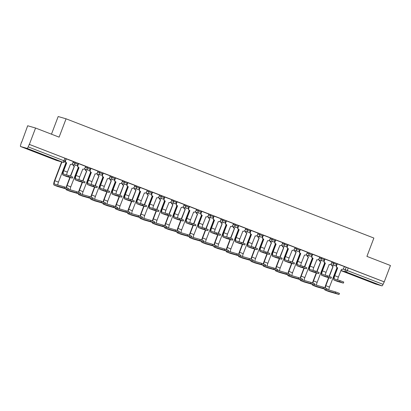 <?xml version="1.0" encoding="UTF-8"?>
<svg xmlns="http://www.w3.org/2000/svg" width="411" height="411" viewBox="0 0 411 411"><rect width="100%" height="100%" fill="white"/><g stroke="black" fill="none" stroke-linecap="round" stroke-linejoin="round"><path stroke-width="0.62" d="M78.337 163.434L75.177 162.211L74.838 163.116L78.059 164.354L78.403 163.45M90.656 168.207L87.497 166.984L87.153 167.888L90.379 169.127L90.723 168.222M102.976 172.98L99.816 171.757L99.472 172.661L102.699 173.899L103.043 172.995M115.296 177.752L112.136 176.53L111.792 177.434L115.018 178.672L115.363 177.768M127.616 182.525L124.456 181.302L124.112 182.207L127.333 183.445L127.677 182.541M139.93 187.298L136.776 186.075L136.431 186.979L139.653 188.212L139.997 187.308M152.25 192.071L149.09 190.848L148.746 191.752L151.972 192.985L152.317 192.081M164.57 196.843L161.41 195.615L161.066 196.525L164.292 197.758L164.636 196.854M176.889 201.616L173.73 200.388L173.385 201.292L176.612 202.531L176.956 201.626M189.209 206.384L186.049 205.161L185.705 206.065L188.932 207.303L189.271 206.399M201.524 211.156L198.369 209.934L198.025 210.838L201.246 212.076L201.59 211.172M213.843 215.929L210.684 214.706L210.345 215.611L213.566 216.849L213.91 215.945M226.163 220.702L223.003 219.479L222.659 220.383L225.886 221.621L226.23 220.717M238.483 225.475L235.323 224.252L234.979 225.156L238.205 226.394L238.55 225.485M250.802 230.247L247.643 229.025L247.299 229.929L250.525 231.162L250.864 230.258M263.122 235.02L259.963 233.797L259.618 234.702L262.84 235.935L263.184 235.03M275.437 239.793L272.282 238.565L271.938 239.469L275.159 240.707L275.504 239.803M287.757 244.56L284.597 243.338L284.253 244.242L287.479 245.48L287.823 244.576M300.076 249.333L296.917 248.11L296.572 249.015L299.799 250.253L300.143 249.349M312.396 254.106L309.236 252.883L308.892 253.787L312.119 255.026L312.463 254.121M324.716 258.879L321.556 257.656L321.212 258.56L324.433 259.798L324.777 258.894M337.03 263.651L333.876 262.429L333.532 263.333L336.753 264.571L337.097 263.667M364.66 279.665L372.869 282.619L362.625 278.591L360.036 277.744L364.66 279.665M34.262 151.674L42.472 154.628L32.233 150.601L29.643 149.753L34.262 151.674M35.572 128.032L59.107 137.146L66.073 118.81L373.882 238.051L366.92 256.387L390.45 265.506L384.234 281.869L29.361 144.395L35.572 128.032L27.681 125.756L21.685 142.206M51.473 134.186L58.177 116.534L66.073 118.81M21.464 142.119L20.725 144.734A1.762 0.478 -68.8 0 0 20.55 146.506A1.762 0.478 -68.8 0 0 20.56 146.511L27.075 148.386A1.762 0.478 -68.8 0 0 28.159 146.876L65.118 161.225L66.084 158.677L64.902 158.184L63.931 160.737A1.762 0.478 -68.8 0 1 62.847 162.247L27.075 148.386M29.361 144.395L28.159 146.876M344.284 266.652L346.19 267.201L345.225 269.75L383.037 284.35A1.762 0.478 111.2 0 1 381.953 285.861L375.438 283.986A1.762 0.478 111.2 0 1 375.428 283.98A1.762 0.478 111.2 0 1 375.413 283.975L340.842 270.582L375.438 283.986M383.037 284.35L384.234 281.869M337.806 279.978A3.298 0.894 111.2 0 1 338.376 277.081L341.459 269.313A1.762 1.695 106.1 0 0 343.663 268.28L344.382 266.575L337.061 263.759M325.486 275.206A3.298 0.894 111.2 0 1 326.057 272.308L329.144 264.54A1.762 1.695 106.1 0 0 331.348 263.508L332.062 261.802L324.741 258.992M313.167 270.433A3.298 0.894 111.2 0 1 313.737 267.535L316.824 259.767A1.762 1.695 106.1 0 0 319.028 258.735L319.748 257.034L312.422 254.219M307.361 252.241L300.107 249.446M288.527 260.887A3.298 0.894 111.2 0 1 289.097 257.99L292.185 250.227A1.762 1.695 106.1 0 0 294.389 249.194L295.108 247.489L287.787 244.673M276.213 256.115A3.298 0.894 111.2 0 1 276.783 253.217L279.865 245.454A1.762 1.695 106.1 0 0 282.069 244.422L282.789 242.716L275.468 239.901M263.893 251.342A3.298 0.894 111.2 0 1 264.463 248.45L267.546 240.682A1.762 1.695 106.1 0 0 269.755 239.649L270.469 237.943L263.148 235.128M258.087 233.155L250.828 230.355M239.253 241.802A3.298 0.894 111.2 0 1 239.824 238.904L242.911 231.136A1.762 1.695 106.1 0 0 245.115 230.103L245.835 228.398L238.514 225.582M226.934 237.029A3.298 0.894 111.2 0 1 227.504 234.131L230.592 226.363A1.762 1.695 106.1 0 0 232.796 225.331L233.515 223.625L226.194 220.81M214.619 232.256A3.298 0.894 111.2 0 1 215.189 229.359L218.272 221.591A1.762 1.695 106.1 0 0 220.476 220.558L221.195 218.858L213.874 216.042M202.299 227.483A3.298 0.894 111.2 0 1 202.87 224.586L205.952 216.823A1.762 1.695 106.1 0 0 208.156 215.79L208.875 214.085L201.554 211.269M196.494 209.291L189.235 206.497M177.66 217.938A3.298 0.894 111.2 0 1 178.23 215.04L181.318 207.278A1.762 1.695 106.1 0 0 183.522 206.245L184.241 204.539L176.915 201.724M165.34 213.165A3.298 0.894 111.2 0 1 165.91 210.268L168.998 202.505A1.762 1.695 106.1 0 0 171.202 201.472L171.921 199.767L164.6 196.951M153.026 208.392A3.298 0.894 111.2 0 1 153.596 205.5L156.678 197.732A1.762 1.695 106.1 0 0 158.882 196.699L159.602 194.994L152.281 192.178M147.22 190.206L139.961 187.406M128.386 198.852A3.298 0.894 111.2 0 1 128.956 195.955L132.044 188.187A1.762 1.695 106.1 0 0 134.248 187.154L134.962 185.448L127.641 182.633M116.066 194.079A3.298 0.894 111.2 0 1 116.637 191.182L119.724 183.414A1.762 1.695 106.1 0 0 121.928 182.381L122.648 180.676L115.321 177.865M110.261 175.887L103.007 173.093M91.427 184.534A3.298 0.894 111.2 0 1 91.997 181.636L95.085 173.874A1.762 1.695 106.1 0 0 97.289 172.841L98.008 171.135L90.687 168.32M85.627 166.342L78.367 163.547M66.793 174.988A3.298 0.894 111.2 0 1 67.363 172.091L70.445 164.328A1.762 1.695 106.1 0 0 72.649 163.295L73.369 161.59L66.048 158.774M73.271 161.662L75.177 162.211M85.591 166.434L87.497 166.984M97.91 171.207L99.816 171.757M110.23 175.98L112.136 176.53M122.545 180.753L124.456 181.302M134.865 185.525L136.776 186.075M147.184 190.298L149.09 190.848M159.504 195.066L161.41 195.615M171.824 199.838L173.73 200.388M184.138 204.611L186.049 205.161M196.458 209.384L198.369 209.934M208.778 214.157L210.684 214.706M221.097 218.929L223.003 219.479M233.417 223.702L235.323 224.252M245.737 228.475L247.643 229.025M258.051 233.243L259.963 233.797M270.371 238.015L272.282 238.565M282.691 242.788L284.597 243.338M295.011 247.561L296.917 248.11M307.33 252.333L309.236 252.883M319.645 257.106L321.556 257.656M331.965 261.879L333.876 262.429M29.13 144.328L64.902 158.184M384.002 281.802L346.19 267.201M337.606 281.458A4.444 1.207 -68.8 0 0 337.631 281.473A4.444 1.207 -68.8 0 0 337.662 281.484L343.365 283.117L339.656 281.694L340.061 280.626L343.771 282.049L343.365 283.117M337.292 263.831L336.635 265.557A1.762 1.695 106.1 0 0 337.59 267.813L334.441 275.586A4.444 1.207 -68.8 0 0 333.999 280.066A4.444 1.207 -68.8 0 0 334.03 280.076L339.656 281.694M337.41 267.777L337.292 267.731A1.762 1.695 -73.9 0 1 336.337 265.47L336.517 264.997M340.061 280.626L334.436 279.007A3.298 0.894 111.2 0 1 334.415 278.997A3.298 0.894 111.2 0 1 334.744 275.673L337.708 267.859M328.692 291.481A4.444 1.207 -68.8 0 0 328.718 291.491A4.444 1.207 -68.8 0 0 328.749 291.502L339.054 294.466L335.345 293.043L335.751 291.974L339.46 293.397L339.054 294.466M328.892 289.996A3.298 0.894 111.2 0 1 329.463 287.099L336.856 267.987A1.762 1.695 106.1 0 0 337.292 268.09M331.913 264.854A1.762 1.695 106.1 0 0 332.987 266.487L329.057 276.32M325.26 287.859A3.298 0.894 111.2 0 1 325.831 285.691L328.857 277.723M329.35 276.428L333.105 266.534M328.559 277.636L325.527 285.604A4.444 1.207 -68.8 0 0 324.896 287.726M332.807 266.446L332.689 266.4A1.762 1.695 -73.9 0 1 331.615 264.766M324.731 289.123A4.444 1.207 -68.8 0 0 325.086 290.084A4.444 1.207 -68.8 0 0 325.116 290.094L335.345 293.043M335.751 291.974L326.843 289.406M325.286 276.69A4.444 1.207 -68.8 0 0 325.317 276.701A4.444 1.207 -68.8 0 0 325.342 276.711L331.045 278.345L327.336 276.927L327.742 275.858L331.451 277.276L331.045 278.345M324.973 259.058L324.32 260.785A1.762 1.695 106.1 0 0 325.271 263.045L322.126 270.813A4.444 1.207 -68.8 0 0 321.679 275.293A4.444 1.207 -68.8 0 0 321.71 275.303L327.336 276.927M325.091 263.004L324.973 262.958A1.762 1.695 -73.9 0 1 324.017 260.702L324.197 260.23M327.742 275.858L322.116 274.235A3.298 0.894 111.2 0 1 322.096 274.224A3.298 0.894 111.2 0 1 322.424 270.9L325.389 263.091M312.971 271.918A4.444 1.207 -68.8 0 0 312.997 271.928A4.444 1.207 -68.8 0 0 313.023 271.938L318.725 273.577L315.021 272.154L315.427 271.085L319.131 272.503L318.725 273.577M312.658 254.286L312 256.012A1.762 1.695 106.1 0 0 312.956 258.272L309.807 266.04A4.444 1.207 -68.8 0 0 309.365 270.52A4.444 1.207 -68.8 0 0 309.391 270.53L315.021 272.154M312.771 258.231L312.653 258.185A1.762 1.695 -73.9 0 1 311.702 255.93L311.877 255.457M315.427 271.085L309.796 269.462A3.298 0.894 111.2 0 1 309.776 269.452A3.298 0.894 111.2 0 1 310.105 266.128L313.074 258.319M300.652 267.145A4.444 1.207 -68.8 0 0 300.677 267.155A4.444 1.207 -68.8 0 0 300.703 267.165L306.406 268.804L302.702 267.381L303.107 266.313L306.817 267.736L306.406 268.804M300.847 265.66A3.298 0.894 111.2 0 1 301.417 262.763L304.505 255A1.762 1.695 106.1 0 0 306.709 253.967L307.366 252.236M300.338 249.513L299.681 251.244A1.762 1.695 106.1 0 0 300.636 253.5L297.487 261.268A4.444 1.207 -68.8 0 0 297.045 265.747A4.444 1.207 -68.8 0 0 297.071 265.758L302.702 267.381M300.456 253.459L300.338 253.412A1.762 1.695 -73.9 0 1 299.383 251.157L299.562 250.684M303.107 266.313L297.477 264.689A3.298 0.894 111.2 0 1 297.456 264.684A3.298 0.894 111.2 0 1 297.785 261.355L300.754 253.546M316.372 286.708A4.444 1.207 -68.8 0 0 316.398 286.719A4.444 1.207 -68.8 0 0 316.429 286.729L326.735 289.693L323.025 288.27L323.431 287.202L327.141 288.625L326.735 289.693M316.573 285.224A3.298 0.894 111.2 0 1 317.143 282.326L324.536 263.215A1.762 1.695 106.1 0 0 324.973 263.317M319.594 260.081A1.762 1.695 106.1 0 0 320.667 261.715L316.737 271.548M312.941 283.087A3.298 0.894 111.2 0 1 313.511 280.918L316.537 272.95M317.03 271.656L320.786 261.761M316.239 272.863L313.213 280.836A4.444 1.207 -68.8 0 0 312.576 282.953M320.488 261.673L320.369 261.627A1.762 1.695 -73.9 0 1 319.296 259.993M312.411 284.35A4.444 1.207 -68.8 0 0 312.766 285.311A4.444 1.207 -68.8 0 0 312.797 285.321L323.025 288.27M323.431 287.202L314.528 284.633M304.053 281.936A4.444 1.207 -68.8 0 0 304.083 281.946A4.444 1.207 -68.8 0 0 304.109 281.956L314.415 284.921L310.711 283.498L311.117 282.429L314.821 283.852L314.415 284.921M304.253 280.451A3.298 0.894 111.2 0 1 304.823 277.553L312.221 258.442A1.762 1.695 106.1 0 0 312.653 258.545M307.279 255.308A1.762 1.695 106.1 0 0 308.348 256.942L304.417 266.775M300.626 278.319A3.298 0.894 111.2 0 1 301.191 276.146L304.217 268.178M304.71 266.883L308.471 256.988M303.919 268.09L300.893 276.064A4.444 1.207 -68.8 0 0 300.261 278.18M308.168 256.901L308.05 256.86A1.762 1.695 -73.9 0 1 306.976 255.226M300.097 279.578A4.444 1.207 -68.8 0 0 300.451 280.538A4.444 1.207 -68.8 0 0 300.477 280.549L310.711 283.498M311.117 282.429L302.208 279.86M291.738 277.163A4.444 1.207 -68.8 0 0 291.764 277.173A4.444 1.207 -68.8 0 0 291.789 277.184L302.095 280.148L298.391 278.73L298.797 277.661L302.501 279.079L302.095 280.148M291.933 275.678A3.298 0.894 111.2 0 1 292.504 272.786L299.902 253.669A1.762 1.695 106.1 0 0 300.333 253.772M294.959 250.535A1.762 1.695 106.1 0 0 296.033 252.169L292.103 262.002M288.306 273.546A3.298 0.894 111.2 0 1 288.871 271.378L291.897 263.405M292.391 262.11L296.151 252.215M291.599 263.317L288.573 271.291A4.444 1.207 -68.8 0 0 287.941 273.407M295.848 252.133L295.73 252.087A1.762 1.695 -73.9 0 1 294.656 250.453M287.777 274.805A4.444 1.207 -68.8 0 0 288.132 275.771A4.444 1.207 -68.8 0 0 288.157 275.776L298.391 278.73M298.797 277.661L289.889 275.093M288.332 262.372A4.444 1.207 -68.8 0 0 288.358 262.382A4.444 1.207 -68.8 0 0 288.383 262.393L294.091 264.032L290.382 262.608L290.788 261.54L294.497 262.963L294.091 264.032M288.019 244.74L287.361 246.472A1.762 1.695 106.1 0 0 288.317 248.727L285.167 256.5A4.444 1.207 -68.8 0 0 284.725 260.975A4.444 1.207 -68.8 0 0 284.751 260.985L290.382 262.608M288.137 248.686L288.019 248.64A1.762 1.695 -73.9 0 1 287.063 246.384L287.243 245.912M290.788 261.54L285.157 259.916A3.298 0.894 111.2 0 1 285.136 259.911A3.298 0.894 111.2 0 1 285.465 256.582L288.435 248.773M276.012 257.599A4.444 1.207 -68.8 0 0 276.038 257.61A4.444 1.207 -68.8 0 0 276.069 257.62L281.771 259.259L278.062 257.836L278.468 256.767L282.177 258.19L281.771 259.259M275.699 239.967L275.041 241.699A1.762 1.695 106.1 0 0 275.997 243.954L272.847 251.727A4.444 1.207 -68.8 0 0 272.406 256.202A4.444 1.207 -68.8 0 0 272.436 256.212L278.062 257.836M275.817 243.913L275.699 243.867A1.762 1.695 -73.9 0 1 274.743 241.611L274.923 241.139M278.468 256.767L272.842 255.144A3.298 0.894 111.2 0 1 272.822 255.139A3.298 0.894 111.2 0 1 273.151 251.809L276.115 244M279.418 272.39A4.444 1.207 -68.8 0 0 279.444 272.406A4.444 1.207 -68.8 0 0 279.47 272.411L289.781 275.38L286.071 273.957L286.477 272.889L290.187 274.307L289.781 275.38M279.614 270.911A3.298 0.894 111.2 0 1 280.184 268.013L287.582 248.896A1.762 1.695 106.1 0 0 288.019 248.999M282.64 245.768A1.762 1.695 106.1 0 0 283.713 247.401L279.783 257.229M275.987 268.773A3.298 0.894 111.2 0 1 276.552 266.605L279.583 258.632M280.071 257.343L283.831 247.443M279.28 258.55L276.254 266.518A4.444 1.207 -68.8 0 0 275.622 268.635M283.533 247.36L283.415 247.314A1.762 1.695 -73.9 0 1 282.342 245.68M275.457 270.037A4.444 1.207 -68.8 0 0 275.812 270.998A4.444 1.207 -68.8 0 0 275.838 271.003L286.071 273.957M286.477 272.889L277.569 270.32M267.099 267.618A4.444 1.207 -68.8 0 0 267.124 267.633A4.444 1.207 -68.8 0 0 267.155 267.638L277.461 270.608L273.752 269.184L274.158 268.116L277.867 269.539L277.461 270.608M267.299 266.138A3.298 0.894 111.2 0 1 267.869 263.24L275.262 244.124A1.762 1.695 106.1 0 0 275.699 244.226M270.32 240.995A1.762 1.695 106.1 0 0 271.394 242.629L267.463 252.457M263.667 264.001A3.298 0.894 111.2 0 1 264.237 261.833L267.263 253.859M267.751 252.57L271.512 242.675M266.965 253.777L263.934 261.745A4.444 1.207 -68.8 0 0 263.302 263.862M271.214 242.588L271.096 242.541A1.762 1.695 -73.9 0 1 270.022 240.908M263.138 265.265A4.444 1.207 -68.8 0 0 263.492 266.225A4.444 1.207 -68.8 0 0 263.518 266.236L273.752 269.184M274.158 268.116L265.249 265.547M263.692 252.827A4.444 1.207 -68.8 0 0 263.718 252.837A4.444 1.207 -68.8 0 0 263.749 252.847L269.452 254.486L265.742 253.063L266.148 251.994L269.857 253.417L269.452 254.486M263.379 235.195L262.727 236.926A1.762 1.695 106.1 0 0 263.677 239.181L260.533 246.954A4.444 1.207 -68.8 0 0 260.086 251.434A4.444 1.207 -68.8 0 0 260.117 251.44L265.742 253.063M263.497 239.14L263.379 239.094A1.762 1.695 -73.9 0 1 262.424 236.839L262.603 236.366M266.148 251.994L260.523 250.371A3.298 0.894 111.2 0 1 260.502 250.366A3.298 0.894 111.2 0 1 260.831 247.042L263.795 239.228M251.373 248.054A4.444 1.207 -68.8 0 0 251.404 248.069A4.444 1.207 -68.8 0 0 251.429 248.074L257.132 249.713L253.423 248.29L253.828 247.222L257.538 248.645L257.132 249.713M251.573 246.574A3.298 0.894 111.2 0 1 252.143 243.677L255.231 235.909A1.762 1.695 106.1 0 0 257.435 234.876L258.093 233.15M251.064 230.427L250.407 232.153A1.762 1.695 106.1 0 0 251.362 234.409L248.213 242.182A4.444 1.207 -68.8 0 0 247.771 246.662A4.444 1.207 -68.8 0 0 247.797 246.667L253.423 248.29M251.178 234.368L251.059 234.321A1.762 1.695 -73.9 0 1 250.104 232.066L250.284 231.593M253.828 247.222L248.203 245.598A3.298 0.894 111.2 0 1 248.182 245.593A3.298 0.894 111.2 0 1 248.511 242.269L251.481 234.455M239.058 243.281A4.444 1.207 -68.8 0 0 239.084 243.297A4.444 1.207 -68.8 0 0 239.11 243.302L244.812 244.941L241.108 243.518L241.514 242.449L245.218 243.872L244.812 244.941M238.745 225.654L238.087 227.381A1.762 1.695 106.1 0 0 239.043 229.636L235.893 237.409A4.444 1.207 -68.8 0 0 235.452 241.889A4.444 1.207 -68.8 0 0 235.477 241.899L241.108 243.518M238.863 229.6L238.74 229.554A1.762 1.695 -73.9 0 1 237.789 227.293L237.969 226.821M241.514 242.449L235.883 240.825A3.298 0.894 111.2 0 1 235.863 240.82A3.298 0.894 111.2 0 1 236.191 237.496L239.161 229.682M226.738 238.508A4.444 1.207 -68.8 0 0 226.764 238.524A4.444 1.207 -68.8 0 0 226.79 238.534L232.498 240.168L228.788 238.75L229.194 237.676L232.903 239.099L232.498 240.168M226.425 220.882L225.767 222.608A1.762 1.695 106.1 0 0 226.723 224.868L223.574 232.636A4.444 1.207 -68.8 0 0 223.132 237.116A4.444 1.207 -68.8 0 0 223.158 237.126L228.788 238.75M226.543 224.827L226.425 224.781A1.762 1.695 -73.9 0 1 225.469 222.526L225.649 222.053M229.194 237.676L223.563 236.058A3.298 0.894 111.2 0 1 223.543 236.048A3.298 0.894 111.2 0 1 223.872 232.724L226.841 224.909M214.419 233.741A4.444 1.207 -68.8 0 0 214.444 233.751A4.444 1.207 -68.8 0 0 214.475 233.761L220.178 235.395L216.469 233.977L216.874 232.909L220.584 234.327L220.178 235.395M214.105 216.109L213.448 217.835A1.762 1.695 106.1 0 0 214.403 220.096L211.254 227.864A4.444 1.207 -68.8 0 0 210.812 232.343A4.444 1.207 -68.8 0 0 210.843 232.354L216.469 233.977M214.223 220.055L214.105 220.008A1.762 1.695 -73.9 0 1 213.15 217.753L213.33 217.28M216.874 232.909L211.249 231.285A3.298 0.894 111.2 0 1 211.228 231.275A3.298 0.894 111.2 0 1 211.557 227.951L214.521 220.142M202.099 228.968A4.444 1.207 -68.8 0 0 202.125 228.978A4.444 1.207 -68.8 0 0 202.155 228.989L207.858 230.628L204.149 229.204L204.555 228.136L208.264 229.559L207.858 230.628M201.786 211.336L201.128 213.068A1.762 1.695 106.1 0 0 202.084 215.323L198.934 223.091A4.444 1.207 -68.8 0 0 198.492 227.571A4.444 1.207 -68.8 0 0 198.523 227.581L204.149 229.204M201.904 215.282L201.786 215.236A1.762 1.695 -73.9 0 1 200.83 212.98L201.01 212.508M204.555 228.136L198.929 226.512A3.298 0.894 111.2 0 1 198.909 226.507A3.298 0.894 111.2 0 1 199.237 223.178L202.202 215.369M189.779 224.195A4.444 1.207 -68.8 0 0 189.81 224.206A4.444 1.207 -68.8 0 0 189.836 224.216L195.538 225.855L191.829 224.432L192.235 223.363L195.944 224.786L195.538 225.855M189.98 222.711A3.298 0.894 111.2 0 1 190.55 219.813L193.638 212.05A1.762 1.695 106.1 0 0 195.841 211.018L196.494 209.286M189.466 206.563L188.813 208.295A1.762 1.695 106.1 0 0 189.764 210.55L186.62 218.323A4.444 1.207 -68.8 0 0 186.178 222.798A4.444 1.207 -68.8 0 0 186.204 222.808L191.829 224.432M189.584 210.509L189.466 210.463A1.762 1.695 -73.9 0 1 188.51 208.207L188.69 207.735M192.235 223.363L186.609 221.74A3.298 0.894 111.2 0 1 186.589 221.735A3.298 0.894 111.2 0 1 186.918 218.405L189.887 210.596M177.465 219.423A4.444 1.207 -68.8 0 0 177.49 219.433A4.444 1.207 -68.8 0 0 177.516 219.443L183.219 221.082L179.515 219.659L179.92 218.59L183.625 220.013L183.219 221.082M177.151 201.791L176.494 203.522A1.762 1.695 106.1 0 0 177.449 205.777L174.3 213.55A4.444 1.207 -68.8 0 0 173.858 218.025A4.444 1.207 -68.8 0 0 173.884 218.036L179.515 219.659M177.264 205.736L177.146 205.69A1.762 1.695 -73.9 0 1 176.196 203.435L176.376 202.962M179.92 218.59L174.29 216.967A3.298 0.894 111.2 0 1 174.269 216.962A3.298 0.894 111.2 0 1 174.598 213.633L177.567 205.824M254.779 262.845A4.444 1.207 -68.8 0 0 254.805 262.86A4.444 1.207 -68.8 0 0 254.835 262.87L265.141 265.835L261.432 264.412L261.838 263.343L265.547 264.766L265.141 265.835M254.979 261.365A3.298 0.894 111.2 0 1 255.55 258.468L262.942 239.356A1.762 1.695 106.1 0 0 263.379 239.459M258 236.222A1.762 1.695 106.1 0 0 259.074 237.856L255.144 247.689M251.347 259.228A3.298 0.894 111.2 0 1 251.917 257.06L254.943 249.092M255.437 247.797L259.192 237.902M254.645 249.004L251.614 256.973A4.444 1.207 -68.8 0 0 250.982 259.089M258.894 237.815L258.776 237.769A1.762 1.695 -73.9 0 1 257.702 236.135M250.818 260.492A4.444 1.207 -68.8 0 0 251.172 261.453A4.444 1.207 -68.8 0 0 251.203 261.463L261.432 264.412M261.838 263.343L252.929 260.774M242.459 258.077A4.444 1.207 -68.8 0 0 242.49 258.087A4.444 1.207 -68.8 0 0 242.516 258.098L252.822 261.062L249.112 259.639L249.518 258.57L253.227 259.993L252.822 261.062M242.66 256.592A3.298 0.894 111.2 0 1 243.23 253.695L250.628 234.583A1.762 1.695 106.1 0 0 251.059 234.686M245.68 231.45A1.762 1.695 106.1 0 0 246.754 233.083L242.824 242.916M239.032 254.455A3.298 0.894 111.2 0 1 239.598 252.287L242.624 244.319M243.117 243.024L246.872 233.129M242.326 244.232L239.3 252.2A4.444 1.207 -68.8 0 0 238.668 254.317M246.574 233.042L246.456 232.996A1.762 1.695 -73.9 0 1 245.382 231.362M238.503 255.719A4.444 1.207 -68.8 0 0 238.853 256.68A4.444 1.207 -68.8 0 0 238.883 256.69L249.112 259.639M249.518 258.57L240.615 256.002M230.145 253.304A4.444 1.207 -68.8 0 0 230.17 253.315A4.444 1.207 -68.8 0 0 230.196 253.325L240.502 256.289L236.798 254.866L237.204 253.798L240.908 255.221L240.502 256.289M230.34 251.82A3.298 0.894 111.2 0 1 230.91 248.922L238.308 229.811A1.762 1.695 106.1 0 0 238.74 229.913M233.366 226.677A1.762 1.695 106.1 0 0 234.44 228.311L230.504 238.144M226.713 249.683A3.298 0.894 111.2 0 1 227.278 247.514L230.304 239.546M230.797 238.252L234.558 228.357M230.006 239.459L226.98 247.427A4.444 1.207 -68.8 0 0 226.348 249.549M234.255 228.269L234.136 228.223A1.762 1.695 -73.9 0 1 233.063 226.589M226.184 250.946A4.444 1.207 -68.8 0 0 226.538 251.907A4.444 1.207 -68.8 0 0 226.564 251.917L236.798 254.866M237.204 253.798L228.295 251.229M217.825 248.532A4.444 1.207 -68.8 0 0 217.851 248.542A4.444 1.207 -68.8 0 0 217.876 248.552L228.187 251.517L224.478 250.094L224.884 249.025L228.593 250.448L228.187 251.517M218.02 247.047A3.298 0.894 111.2 0 1 218.59 244.149L225.988 225.038A1.762 1.695 106.1 0 0 226.42 225.141M221.046 221.904A1.762 1.695 106.1 0 0 222.12 223.538L218.19 233.371M214.393 244.91A3.298 0.894 111.2 0 1 214.958 242.742L217.989 234.773M218.477 233.479L222.238 223.584M217.686 234.686L214.66 242.66A4.444 1.207 -68.8 0 0 214.028 244.776M221.94 223.497L221.822 223.45A1.762 1.695 -73.9 0 1 220.748 221.817M213.864 246.174A4.444 1.207 -68.8 0 0 214.218 247.134A4.444 1.207 -68.8 0 0 214.244 247.145L224.478 250.094M224.884 249.025L215.975 246.456M205.505 243.759A4.444 1.207 -68.8 0 0 205.531 243.769A4.444 1.207 -68.8 0 0 205.557 243.78L215.867 246.744L212.158 245.321L212.564 244.252L216.273 245.675L215.867 246.744M205.7 242.274A3.298 0.894 111.2 0 1 206.271 239.377L213.669 220.265A1.762 1.695 106.1 0 0 214.105 220.368M208.726 217.131A1.762 1.695 106.1 0 0 209.8 218.765L205.87 228.598M202.073 240.142A3.298 0.894 111.2 0 1 202.638 237.969L205.67 230.001M206.158 228.706L209.918 218.811M205.372 229.913L202.34 237.887A4.444 1.207 -68.8 0 0 201.709 240.003M209.62 218.724L209.502 218.678A1.762 1.695 -73.9 0 1 208.428 217.044M201.544 241.401A4.444 1.207 -68.8 0 0 201.899 242.362A4.444 1.207 -68.8 0 0 201.924 242.372L212.158 245.321M212.564 244.252L203.656 241.683M193.185 238.986A4.444 1.207 -68.8 0 0 193.211 238.997A4.444 1.207 -68.8 0 0 193.242 239.007L203.548 241.971L199.838 240.553L200.244 239.479L203.954 240.903L203.548 241.971M193.386 237.501A3.298 0.894 111.2 0 1 193.956 234.604L201.349 215.492A1.762 1.695 106.1 0 0 201.786 215.595M196.407 212.359A1.762 1.695 106.1 0 0 197.48 213.992L193.55 223.825M189.754 235.369A3.298 0.894 111.2 0 1 190.324 233.201L193.35 225.228M193.843 223.933L197.599 214.039M193.052 225.141L190.021 233.114A4.444 1.207 -68.8 0 0 189.389 235.231M197.301 213.956L197.182 213.91A1.762 1.695 -73.9 0 1 196.109 212.276M189.224 236.628A4.444 1.207 -68.8 0 0 189.579 237.589A4.444 1.207 -68.8 0 0 189.61 237.599L199.838 240.553M200.244 239.479L191.336 236.916M180.866 234.213A4.444 1.207 -68.8 0 0 180.891 234.224A4.444 1.207 -68.8 0 0 180.922 234.234L191.228 237.198L187.519 235.78L187.925 234.712L191.634 236.13L191.228 237.198M181.066 232.729A3.298 0.894 111.2 0 1 181.636 229.836L189.034 210.72A1.762 1.695 106.1 0 0 189.466 210.822M184.087 207.591A1.762 1.695 106.1 0 0 185.161 209.225L181.23 219.053M177.434 230.597A3.298 0.894 111.2 0 1 178.004 228.429L181.03 220.455M181.523 219.161L185.279 209.266M180.732 220.368L177.706 228.341A4.444 1.207 -68.8 0 0 177.074 230.458M184.981 209.184L184.863 209.137A1.762 1.695 -73.9 0 1 183.789 207.504M176.905 231.861A4.444 1.207 -68.8 0 0 177.259 232.821A4.444 1.207 -68.8 0 0 177.29 232.826L187.519 235.78M187.925 234.712L179.021 232.143M168.546 229.441A4.444 1.207 -68.8 0 0 168.577 229.456A4.444 1.207 -68.8 0 0 168.602 229.461L178.908 232.431L175.204 231.008L175.61 229.939L179.314 231.362L178.908 232.431M168.746 227.961A3.298 0.894 111.2 0 1 169.317 225.064L176.715 205.947A1.762 1.695 106.1 0 0 177.146 206.05M171.772 202.818A1.762 1.695 106.1 0 0 172.846 204.452L168.911 214.28M165.119 225.824A3.298 0.894 111.2 0 1 165.684 223.656L168.71 215.683M169.204 214.393L172.964 204.498M168.412 215.6L165.386 223.569A4.444 1.207 -68.8 0 0 164.754 225.685M172.661 204.411L172.543 204.365A1.762 1.695 -73.9 0 1 171.469 202.731M164.59 227.088A4.444 1.207 -68.8 0 0 164.945 228.048A4.444 1.207 -68.8 0 0 164.97 228.059L175.204 231.008M175.61 229.939L166.702 227.37M165.145 214.65A4.444 1.207 -68.8 0 0 165.171 214.66A4.444 1.207 -68.8 0 0 165.196 214.67L170.904 216.309L167.195 214.886L167.601 213.818L171.31 215.241L170.904 216.309M164.832 197.018L164.174 198.749A1.762 1.695 106.1 0 0 165.13 201.005L161.98 208.778A4.444 1.207 -68.8 0 0 161.538 213.252A4.444 1.207 -68.8 0 0 161.564 213.263L167.195 214.886M164.95 200.964L164.832 200.917A1.762 1.695 -73.9 0 1 163.876 198.662L164.056 198.189M167.601 213.818L161.97 212.194A3.298 0.894 111.2 0 1 161.949 212.189A3.298 0.894 111.2 0 1 162.278 208.865L165.248 201.051M152.825 209.877A4.444 1.207 -68.8 0 0 152.851 209.887A4.444 1.207 -68.8 0 0 152.882 209.898L158.584 211.537L154.875 210.113L155.281 209.045L158.99 210.468L158.584 211.537M152.512 192.25L151.854 193.977A1.762 1.695 106.1 0 0 152.81 196.232L149.661 204.005A4.444 1.207 -68.8 0 0 149.219 208.485A4.444 1.207 -68.8 0 0 149.244 208.49L154.875 210.113M152.63 196.191L152.512 196.145A1.762 1.695 -73.9 0 1 151.556 193.889L151.736 193.417M155.281 209.045L149.65 207.421A3.298 0.894 111.2 0 1 149.635 207.416A3.298 0.894 111.2 0 1 149.958 204.092L152.928 196.278M140.505 205.104A4.444 1.207 -68.8 0 0 140.531 205.12A4.444 1.207 -68.8 0 0 140.562 205.125L146.265 206.764L142.555 205.341L142.961 204.272L146.67 205.695L146.265 206.764M140.706 203.625A3.298 0.894 111.2 0 1 141.276 200.727L144.359 192.959A1.762 1.695 106.1 0 0 146.563 191.927L147.22 190.201M140.192 187.478L139.535 189.204A1.762 1.695 106.1 0 0 140.49 191.459L137.341 199.232A4.444 1.207 -68.8 0 0 136.899 203.712A4.444 1.207 -68.8 0 0 136.93 203.722L142.555 205.341M140.31 191.418L140.192 191.377A1.762 1.695 -73.9 0 1 139.237 189.117L139.416 188.644M142.961 204.272L137.336 202.649A3.298 0.894 111.2 0 1 137.315 202.644A3.298 0.894 111.2 0 1 137.644 199.32L140.608 191.505M128.186 200.332A4.444 1.207 -68.8 0 0 128.217 200.347A4.444 1.207 -68.8 0 0 128.242 200.357L133.945 201.991L130.236 200.573L130.641 199.499L134.351 200.922L133.945 201.991M127.872 182.705L127.22 184.431A1.762 1.695 106.1 0 0 128.17 186.686L125.026 194.46A4.444 1.207 -68.8 0 0 124.579 198.939A4.444 1.207 -68.8 0 0 124.61 198.95L130.236 200.573M127.991 186.651L127.872 186.604A1.762 1.695 -73.9 0 1 126.917 184.344L127.097 183.876M130.641 199.499L125.016 197.881A3.298 0.894 111.2 0 1 124.995 197.871A3.298 0.894 111.2 0 1 125.324 194.547L128.289 186.733M115.866 195.564A4.444 1.207 -68.8 0 0 115.897 195.574A4.444 1.207 -68.8 0 0 115.923 195.585L121.625 197.218L117.916 195.8L118.327 194.732L122.031 196.15L121.625 197.218M115.558 177.932L114.9 179.658A1.762 1.695 106.1 0 0 115.856 181.919L112.706 189.687A4.444 1.207 -68.8 0 0 112.265 194.167A4.444 1.207 -68.8 0 0 112.29 194.177L117.916 195.8M115.671 181.878L115.553 181.832A1.762 1.695 -73.9 0 1 114.602 179.576L114.777 179.104M118.327 194.732L112.696 193.108A3.298 0.894 111.2 0 1 112.676 193.098A3.298 0.894 111.2 0 1 113.004 189.774L115.974 181.965M103.551 190.791A4.444 1.207 -68.8 0 0 103.577 190.802A4.444 1.207 -68.8 0 0 103.603 190.812L109.305 192.451L105.601 191.028L106.007 189.959L109.711 191.377L109.305 192.451M103.747 189.307A3.298 0.894 111.2 0 1 104.317 186.409L107.405 178.641A1.762 1.695 106.1 0 0 109.609 177.609L110.266 175.882M103.238 173.159L102.58 174.891A1.762 1.695 106.1 0 0 103.536 177.146L100.387 184.914A4.444 1.207 -68.8 0 0 99.945 189.394A4.444 1.207 -68.8 0 0 99.971 189.404L105.601 191.028M103.356 177.105L103.238 177.059A1.762 1.695 -73.9 0 1 102.282 174.803L102.462 174.331M106.007 189.959L100.376 188.336A3.298 0.894 111.2 0 1 100.356 188.325A3.298 0.894 111.2 0 1 100.685 185.001L103.654 177.192M156.231 224.668A4.444 1.207 -68.8 0 0 156.257 224.683A4.444 1.207 -68.8 0 0 156.283 224.694L166.589 227.658L162.884 226.235L163.29 225.166L167 226.589L166.589 227.658M156.427 223.188A3.298 0.894 111.2 0 1 156.997 220.291L164.395 201.179A1.762 1.695 106.1 0 0 164.826 201.277M159.453 198.045A1.762 1.695 106.1 0 0 160.526 199.679L156.596 209.512M152.8 221.051A3.298 0.894 111.2 0 1 153.365 218.883L156.391 210.915M156.884 209.62L160.644 199.725M156.093 210.828L153.067 218.796A4.444 1.207 -68.8 0 0 152.435 220.913M160.347 199.638L160.223 199.592A1.762 1.695 -73.9 0 1 159.155 197.958M152.27 222.315A4.444 1.207 -68.8 0 0 152.625 223.276A4.444 1.207 -68.8 0 0 152.651 223.286L162.884 226.235M163.29 225.166L154.382 222.598M143.912 219.9A4.444 1.207 -68.8 0 0 143.937 219.911A4.444 1.207 -68.8 0 0 143.963 219.921L154.274 222.885L150.565 221.462L150.971 220.394L154.68 221.817L154.274 222.885M144.107 218.416A3.298 0.894 111.2 0 1 144.677 215.518L152.075 196.407A1.762 1.695 106.1 0 0 152.512 196.509M147.133 193.273A1.762 1.695 106.1 0 0 148.207 194.906L144.276 204.74M140.48 216.278A3.298 0.894 111.2 0 1 141.045 214.11L144.076 206.142M144.564 204.848L148.325 194.953M143.773 206.055L140.747 214.023A4.444 1.207 -68.8 0 0 140.115 216.14M148.027 194.865L147.909 194.819A1.762 1.695 -73.9 0 1 146.835 193.185M139.951 217.542A4.444 1.207 -68.8 0 0 140.305 218.503A4.444 1.207 -68.8 0 0 140.331 218.513L150.565 221.462M150.971 220.394L142.062 217.825M131.592 215.128A4.444 1.207 -68.8 0 0 131.618 215.138A4.444 1.207 -68.8 0 0 131.648 215.148L141.954 218.113L138.245 216.689L138.651 215.621L142.36 217.044L141.954 218.113M131.792 213.643A3.298 0.894 111.2 0 1 132.363 210.745L139.755 191.634A1.762 1.695 106.1 0 0 140.192 191.737M134.813 188.5A1.762 1.695 106.1 0 0 135.887 190.134L131.957 199.967M128.16 211.506A3.298 0.894 111.2 0 1 128.73 209.338L131.756 201.369M132.25 200.075L136.005 190.18M131.458 201.282L128.427 209.25A4.444 1.207 -68.8 0 0 127.795 211.367M135.707 190.093L135.589 190.046A1.762 1.695 -73.9 0 1 134.515 188.413M127.631 212.77A4.444 1.207 -68.8 0 0 127.985 213.73A4.444 1.207 -68.8 0 0 128.016 213.741L138.245 216.689M138.651 215.621L129.742 213.052M119.272 210.355A4.444 1.207 -68.8 0 0 119.298 210.365A4.444 1.207 -68.8 0 0 119.329 210.375L129.635 213.34L125.925 211.917L126.331 210.848L130.04 212.271L129.635 213.34M119.473 208.87A3.298 0.894 111.2 0 1 120.043 205.973L127.436 186.861A1.762 1.695 106.1 0 0 127.872 186.964M122.493 183.727A1.762 1.695 106.1 0 0 123.567 185.361L119.637 195.194M115.84 206.733A3.298 0.894 111.2 0 1 116.411 204.565L119.437 196.597M119.93 195.302L123.685 185.407M119.139 196.509L116.108 204.478A4.444 1.207 -68.8 0 0 115.476 206.599M123.387 185.32L123.269 185.274A1.762 1.695 -73.9 0 1 122.195 183.64M115.311 207.997A4.444 1.207 -68.8 0 0 115.666 208.958A4.444 1.207 -68.8 0 0 115.697 208.968L125.925 211.917M126.331 210.848L117.423 208.279M106.952 205.582A4.444 1.207 -68.8 0 0 106.983 205.592A4.444 1.207 -68.8 0 0 107.009 205.603L117.315 208.567L113.606 207.144L114.017 206.075L117.721 207.498L117.315 208.567M107.153 204.097A3.298 0.894 111.2 0 1 107.723 201.2L115.121 182.088A1.762 1.695 106.1 0 0 115.553 182.191M110.179 178.955A1.762 1.695 106.1 0 0 111.247 180.588L107.317 190.421M103.526 201.96A3.298 0.894 111.2 0 1 104.091 199.792L107.117 191.824M107.61 190.529L111.371 180.635M106.819 191.737L103.793 199.71A4.444 1.207 -68.8 0 0 103.161 201.827M111.068 180.547L110.949 180.501A1.762 1.695 -73.9 0 1 109.876 178.867M102.997 203.224A4.444 1.207 -68.8 0 0 103.351 204.185A4.444 1.207 -68.8 0 0 103.377 204.195L113.606 207.144M114.017 206.075L105.108 203.507M94.638 200.809A4.444 1.207 -68.8 0 0 94.664 200.82A4.444 1.207 -68.8 0 0 94.689 200.83L104.995 203.794L101.291 202.371L101.697 201.303L105.401 202.726L104.995 203.794M94.833 199.325A3.298 0.894 111.2 0 1 95.403 196.427L102.801 177.316A1.762 1.695 106.1 0 0 103.233 177.418M97.859 174.182A1.762 1.695 106.1 0 0 98.933 175.816L94.998 185.649M91.206 197.193A3.298 0.894 111.2 0 1 91.771 195.025L94.797 187.051M95.29 185.757L99.051 175.862M94.499 186.964L91.473 194.937A4.444 1.207 -68.8 0 0 90.841 197.054M98.748 175.774L98.63 175.733A1.762 1.695 -73.9 0 1 97.556 174.1M90.677 198.451A4.444 1.207 -68.8 0 0 91.031 199.412A4.444 1.207 -68.8 0 0 91.057 199.422L101.291 202.371M101.697 201.303L92.788 198.734M91.232 186.019A4.444 1.207 -68.8 0 0 91.257 186.029A4.444 1.207 -68.8 0 0 91.283 186.039L96.991 187.678L93.282 186.255L93.687 185.186L97.397 186.609L96.991 187.678M90.918 168.387L90.261 170.118A1.762 1.695 106.1 0 0 91.216 172.373L88.067 180.141A4.444 1.207 -68.8 0 0 87.625 184.621A4.444 1.207 -68.8 0 0 87.651 184.631L93.282 186.255M91.037 172.332L90.918 172.286A1.762 1.695 -73.9 0 1 89.963 170.031L90.143 169.558M93.687 185.186L88.057 183.563A3.298 0.894 111.2 0 1 88.036 183.558A3.298 0.894 111.2 0 1 88.365 180.229L91.334 172.42M82.318 196.037A4.444 1.207 -68.8 0 0 82.344 196.047A4.444 1.207 -68.8 0 0 82.37 196.057L92.681 199.022L88.971 197.604L89.377 196.535L93.086 197.953L92.681 199.022M82.513 194.552A3.298 0.894 111.2 0 1 83.084 191.66L90.482 172.543A1.762 1.695 106.1 0 0 90.913 172.646M85.539 169.409A1.762 1.695 106.1 0 0 86.613 171.043L82.683 180.876M78.886 192.42A3.298 0.894 111.2 0 1 79.451 190.252L82.483 182.279M82.971 180.984L86.731 171.089M82.179 182.191L79.153 190.165A4.444 1.207 -68.8 0 0 78.522 192.281M86.433 171.007L86.315 170.961A1.762 1.695 -73.9 0 1 85.241 169.327M78.357 193.679A4.444 1.207 -68.8 0 0 78.712 194.644A4.444 1.207 -68.8 0 0 78.737 194.65L88.971 197.604M89.377 196.535L80.469 193.966M78.912 181.246A4.444 1.207 -68.8 0 0 78.938 181.256A4.444 1.207 -68.8 0 0 78.969 181.266L84.671 182.905L80.962 181.482L81.368 180.414L85.077 181.837L84.671 182.905M79.112 179.761A3.298 0.894 111.2 0 1 79.683 176.864L82.765 169.101A1.762 1.695 106.1 0 0 84.969 168.068L85.627 166.337M78.599 163.614L77.941 165.345A1.762 1.695 106.1 0 0 78.897 167.601L75.747 175.374A4.444 1.207 -68.8 0 0 75.305 179.848A4.444 1.207 -68.8 0 0 75.336 179.859L80.962 181.482M78.717 167.56L78.599 167.513A1.762 1.695 -73.9 0 1 77.643 165.258L77.823 164.785M81.368 180.414L75.742 178.79A3.298 0.894 111.2 0 1 75.722 178.785A3.298 0.894 111.2 0 1 76.05 175.456L79.015 167.647M69.998 191.264A4.444 1.207 -68.8 0 0 70.024 191.279A4.444 1.207 -68.8 0 0 70.05 191.285L80.361 194.254L76.651 192.831L77.057 191.762L80.767 193.18L80.361 194.254M70.199 189.784A3.298 0.894 111.2 0 1 70.769 186.887L78.162 167.77A1.762 1.695 106.1 0 0 78.599 167.873M73.22 164.641A1.762 1.695 106.1 0 0 74.293 166.275L70.363 176.103M66.567 187.647A3.298 0.894 111.2 0 1 67.132 185.479L70.163 177.506M70.651 176.216L74.412 166.321M69.865 177.424L66.834 185.392A4.444 1.207 -68.8 0 0 66.202 187.508M74.114 166.234L73.995 166.188A1.762 1.695 -73.9 0 1 72.922 164.554M66.037 188.911A4.444 1.207 -68.8 0 0 66.392 189.872A4.444 1.207 -68.8 0 0 66.418 189.877L76.651 192.831M77.057 191.762L68.149 189.194M66.592 176.473A4.444 1.207 -68.8 0 0 66.618 176.483A4.444 1.207 -68.8 0 0 66.649 176.494L72.351 178.133L68.642 176.709L69.048 175.641L72.757 177.064L72.351 178.133M66.279 158.841L65.621 160.573A1.762 1.695 106.1 0 0 66.577 162.828L63.433 170.601A4.444 1.207 -68.8 0 0 62.986 175.076A4.444 1.207 -68.8 0 0 63.017 175.086L68.642 176.709M66.397 162.787L66.279 162.741A1.762 1.695 -73.9 0 1 65.21 160.973M69.048 175.641L63.422 174.017A3.298 0.894 111.2 0 1 63.402 174.012A3.298 0.894 111.2 0 1 63.731 170.688L66.695 162.874M57.679 186.491A4.444 1.207 -68.8 0 0 57.704 186.507A4.444 1.207 -68.8 0 0 57.735 186.512L68.041 189.481L64.332 188.058L64.738 186.99L68.447 188.413L68.041 189.481M57.879 185.012A3.298 0.894 111.2 0 1 58.449 182.114L65.842 162.997A1.762 1.695 106.1 0 0 66.279 163.1M64.738 186.99L54.509 184.041A3.298 0.894 111.2 0 1 54.488 184.03A3.298 0.894 111.2 0 1 54.817 180.706L61.927 161.985M61.624 161.903L54.514 180.619A4.444 1.207 -68.8 0 0 54.072 185.099A4.444 1.207 -68.8 0 0 54.103 185.109L64.332 188.058M20.56 146.511L56.333 160.367L62.847 162.247A1.762 1.695 106.1 0 0 62.986 162.294A1.762 1.762 0 0 0 65.118 161.225M343.021 269.113L345.225 269.75A1.762 1.695 -73.9 0 0 346.18 272.005L340.883 270.479M381.953 285.861L346.18 272.005A1.762 0.478 -68.8 0 0 347.264 270.495L348.23 267.946M72.927 162.566L74.838 163.116A1.762 1.695 106.1 0 0 75.788 165.376A1.762 1.695 -73.9 0 0 75.927 165.422A1.762 1.762 0 0 0 78.059 164.354M85.247 167.339L87.153 167.888A1.762 1.695 106.1 0 0 88.108 170.144A1.762 1.695 -73.9 0 0 88.247 170.19A1.762 1.762 0 0 0 90.379 169.127M97.566 172.111L99.472 172.661A1.762 1.695 106.1 0 0 100.428 174.916A1.762 1.695 -73.9 0 0 100.567 174.963A1.762 1.762 0 0 0 102.699 173.899M109.886 176.884L111.792 177.434A1.762 1.695 106.1 0 0 112.748 179.689A1.762 1.695 -73.9 0 0 112.886 179.735A1.762 1.762 0 0 0 115.018 178.672M122.201 181.657L124.112 182.207A1.762 1.695 106.1 0 0 125.067 184.462A1.762 1.695 -73.9 0 0 125.201 184.508A1.762 1.762 0 0 0 127.333 183.445M134.52 186.43L136.431 186.979A1.762 1.695 106.1 0 0 137.382 189.235A1.762 1.695 -73.9 0 0 137.521 189.281A1.762 1.762 0 0 0 139.653 188.212M146.84 191.202L148.746 191.752A1.762 1.695 106.1 0 0 149.702 194.007A1.762 1.695 -73.9 0 0 149.84 194.054A1.762 1.762 0 0 0 151.972 192.985M159.16 195.97L161.066 196.525A1.762 1.695 106.1 0 0 162.021 198.78A1.762 1.695 -73.9 0 0 162.16 198.826A1.762 1.762 0 0 0 164.292 197.758M171.479 200.743L173.385 201.292A1.762 1.695 106.1 0 0 174.341 203.553A1.762 1.695 -73.9 0 0 174.48 203.599A1.762 1.762 0 0 0 176.612 202.531M183.799 205.515L185.705 206.065A1.762 1.695 106.1 0 0 186.661 208.32A1.762 1.695 -73.9 0 0 186.794 208.367A1.762 1.762 0 0 0 188.932 207.303M196.114 210.288L198.025 210.838A1.762 1.695 106.1 0 0 198.981 213.093A1.762 1.695 -73.9 0 0 199.114 213.139A1.762 1.762 0 0 0 201.246 212.076M208.434 215.061L210.345 215.611A1.762 1.695 106.1 0 0 211.295 217.866A1.762 1.695 -73.9 0 0 211.434 217.912A1.762 1.762 0 0 0 213.566 216.849M220.753 219.834L222.659 220.383A1.762 1.695 106.1 0 0 223.615 222.639A1.762 1.695 -73.9 0 0 223.754 222.685A1.762 1.762 0 0 0 225.886 221.621M233.073 224.606L234.979 225.156A1.762 1.695 106.1 0 0 235.935 227.411A1.762 1.695 -73.9 0 0 236.073 227.458A1.762 1.762 0 0 0 238.205 226.394M245.393 229.379L247.299 229.929A1.762 1.695 106.1 0 0 248.254 232.184A1.762 1.695 -73.9 0 0 248.393 232.23A1.762 1.762 0 0 0 250.525 231.162M257.707 234.147L259.618 234.702A1.762 1.695 106.1 0 0 260.574 236.957A1.762 1.695 -73.9 0 0 260.708 237.003A1.762 1.762 0 0 0 262.84 235.935M270.027 238.919L271.938 239.469A1.762 1.695 106.1 0 0 272.889 241.73A1.762 1.695 -73.9 0 0 273.027 241.776A1.762 1.762 0 0 0 275.159 240.707M282.347 243.692L284.253 244.242A1.762 1.695 106.1 0 0 285.208 246.502A1.762 1.695 -73.9 0 0 285.347 246.549A1.762 1.762 0 0 0 287.479 245.48M294.666 248.465L296.572 249.015A1.762 1.695 106.1 0 0 297.528 251.27A1.762 1.695 -73.9 0 0 297.667 251.316A1.762 1.762 0 0 0 299.799 250.253M306.986 253.238L308.892 253.787A1.762 1.695 106.1 0 0 309.848 256.043A1.762 1.695 -73.9 0 0 309.986 256.089A1.762 1.762 0 0 0 312.119 255.026M319.306 258.01L321.212 258.56A1.762 1.695 106.1 0 0 322.167 260.815A1.762 1.695 -73.9 0 0 322.301 260.862A1.762 1.762 0 0 0 324.433 259.798M331.62 262.783L333.532 263.333A1.762 1.695 106.1 0 0 334.487 265.588A1.762 1.695 -73.9 0 0 334.621 265.634A1.762 1.762 0 0 0 336.753 264.571M20.55 146.506L56.322 160.362A1.762 0.478 111.2 0 1 56.322 160.362A1.762 0.478 111.2 0 1 56.312 160.362M56.471 160.413A1.762 1.762 0 0 1 56.322 160.362A1.762 1.695 106.1 0 0 56.471 160.413L62.986 162.294M338.376 277.081L334.744 275.673M336.635 265.557L336.337 265.47M337.59 267.813L337.292 267.731M337.662 281.484L334.03 280.076M325.831 285.691L329.463 287.099M332.689 266.4L332.987 266.487M325.116 290.094L328.749 291.502M326.057 272.308L322.424 270.9M324.32 260.785L324.017 260.702M325.271 263.045L324.973 262.958M325.342 276.711L321.71 275.303M313.737 267.535L310.105 266.128M312 256.012L311.702 255.93M312.956 258.272L312.653 258.185M313.023 271.938L309.391 270.53M301.417 262.763L297.785 261.355M299.681 251.244L299.383 251.157M300.636 253.5L300.338 253.412M300.703 267.165L297.071 265.758M313.511 280.918L317.143 282.326M320.369 261.627L320.667 261.715M312.797 285.321L316.429 286.729M301.191 276.146L304.823 277.553M308.05 256.86L308.348 256.942M300.477 280.549L304.109 281.956M288.871 271.378L292.504 272.786M295.73 252.087L296.033 252.169M288.157 275.776L291.789 277.184M289.097 257.99L285.465 256.582M287.361 246.472L287.063 246.384M288.317 248.727L288.019 248.64M288.383 262.393L284.751 260.985M276.783 253.217L273.151 251.809M275.041 241.699L274.743 241.611M275.997 243.954L275.699 243.867M276.069 257.62L272.436 256.212M276.552 266.605L280.184 268.013M283.415 247.314L283.713 247.401M275.838 271.003L279.47 272.411M264.237 261.833L267.869 263.24M271.096 242.541L271.394 242.629M263.518 266.236L267.155 267.638M264.463 248.45L260.831 247.042M262.727 236.926L262.424 236.839M263.677 239.181L263.379 239.094M263.749 252.847L260.117 251.44M252.143 243.677L248.511 242.269M250.407 232.153L250.104 232.066M251.362 234.409L251.059 234.321M251.429 248.074L247.797 246.667M239.824 238.904L236.191 237.496M238.087 227.381L237.789 227.293M239.043 229.636L238.74 229.554M239.11 243.302L235.477 241.899M227.504 234.131L223.872 232.724M225.767 222.608L225.469 222.526M226.723 224.868L226.425 224.781M226.79 238.534L223.158 237.126M215.189 229.359L211.557 227.951M213.448 217.835L213.15 217.753M214.403 220.096L214.105 220.008M214.475 233.761L210.843 232.354M202.87 224.586L199.237 223.178M201.128 213.068L200.83 212.98M202.084 215.323L201.786 215.236M202.155 228.989L198.523 227.581M190.55 219.813L186.918 218.405M188.813 208.295L188.51 208.207M189.764 210.55L189.466 210.463M189.836 224.216L186.204 222.808M178.23 215.04L174.598 213.633M176.494 203.522L176.196 203.435M177.449 205.777L177.146 205.69M177.516 219.443L173.884 218.036M251.917 257.06L255.55 258.468M258.776 237.769L259.074 237.856M251.203 261.463L254.835 262.87M239.598 252.287L243.23 253.695M246.456 232.996L246.754 233.083M238.883 256.69L242.516 258.098M227.278 247.514L230.91 248.922M234.136 228.223L234.44 228.311M226.564 251.917L230.196 253.325M214.958 242.742L218.59 244.149M221.822 223.45L222.12 223.538M214.244 247.145L217.876 248.552M202.638 237.969L206.271 239.377M209.502 218.678L209.8 218.765M201.924 242.372L205.557 243.78M190.324 233.201L193.956 234.604M197.182 213.91L197.48 213.992M189.61 237.599L193.242 239.007M178.004 228.429L181.636 229.836M184.863 209.137L185.161 209.225M177.29 232.826L180.922 234.234M165.684 223.656L169.317 225.064M172.543 204.365L172.846 204.452M164.97 228.059L168.602 229.461M165.91 210.268L162.278 208.865M164.174 198.749L163.876 198.662M165.13 201.005L164.832 200.917M165.196 214.67L161.564 213.263M153.596 205.5L149.958 204.092M151.854 193.977L151.556 193.889M152.81 196.232L152.512 196.145M152.882 209.898L149.244 208.49M141.276 200.727L137.644 199.32M139.535 189.204L139.237 189.117M140.49 191.459L140.192 191.377M140.562 205.125L136.93 203.722M128.956 195.955L125.324 194.547M127.22 184.431L126.917 184.344M128.17 186.686L127.872 186.604M128.242 200.357L124.61 198.95M116.637 191.182L113.004 189.774M114.9 179.658L114.602 179.576M115.856 181.919L115.553 181.832M115.923 195.585L112.29 194.177M104.317 186.409L100.685 185.001M102.58 174.891L102.282 174.803M103.536 177.146L103.238 177.059M103.603 190.812L99.971 189.404M153.365 218.883L156.997 220.291M160.223 199.592L160.526 199.679M152.651 223.286L156.283 224.694M141.045 214.11L144.677 215.518M147.909 194.819L148.207 194.906M140.331 218.513L143.963 219.921M128.73 209.338L132.363 210.745M135.589 190.046L135.887 190.134M128.016 213.741L131.648 215.148M116.411 204.565L120.043 205.973M123.269 185.274L123.567 185.361M115.697 208.968L119.329 210.375M104.091 199.792L107.723 201.2M110.949 180.501L111.247 180.588M103.377 204.195L107.009 205.603M91.771 195.025L95.403 196.427M98.63 175.733L98.933 175.816M91.057 199.422L94.689 200.83M91.997 181.636L88.365 180.229M90.261 170.118L89.963 170.031M91.216 172.373L90.918 172.286M91.283 186.039L87.651 184.631M79.451 190.252L83.084 191.66M86.315 170.961L86.613 171.043M78.737 194.65L82.37 196.057M79.683 176.864L76.05 175.456M77.941 165.345L77.643 165.258M78.897 167.601L78.599 167.513M78.969 181.266L75.336 179.859M67.132 185.479L70.769 186.887M73.995 166.188L74.293 166.275M66.418 189.877L70.05 191.285M67.363 172.091L63.731 170.688M66.577 162.828L66.279 162.741M66.649 176.494L63.017 175.086M54.817 180.706L58.449 182.114M54.103 185.109L57.735 186.512M334.621 265.634L330.521 264.453M322.301 260.862L318.201 259.68M309.986 256.089L305.887 254.907M297.667 251.316L293.567 250.135M285.347 246.549L281.247 245.362M273.027 241.776L268.928 240.594M260.708 237.003L256.608 235.822M248.393 232.23L244.288 231.049M236.073 227.458L231.974 226.276M223.754 222.685L219.654 221.503M211.434 217.912L207.334 216.731M199.114 213.139L195.014 211.958M186.794 208.367L182.695 207.185M174.48 203.599L170.38 202.418M162.16 198.826L158.06 197.645M149.84 194.054L145.741 192.872M137.521 189.281L133.421 188.099M125.201 184.508L121.101 183.327M112.886 179.735L108.787 178.554M100.567 174.963L96.467 173.781M88.247 170.19L84.147 169.008M75.927 165.422L71.827 164.236M337.631 281.473L333.999 280.066M325.086 290.084L328.718 291.491M329.278 264.586L329.016 264.514M325.317 276.701L321.679 275.293M316.958 259.814L316.696 259.742M312.997 271.928L309.365 270.52M300.677 267.155L297.045 265.747M324.413 263.184L324.675 263.261M312.766 285.311L316.398 286.719M300.451 280.538L304.083 281.946M288.132 275.771L291.764 277.173M288.358 262.382L284.725 260.975M276.038 257.61L272.406 256.202M275.812 270.998L279.444 272.406M275.139 244.098L275.401 244.17M263.492 266.225L267.124 267.633M263.718 252.837L260.086 251.434M255.365 235.955L255.103 235.878M251.404 248.069L247.771 246.662M239.084 243.297L235.452 241.889M226.764 238.524L223.132 237.116M214.444 233.751L210.812 232.343M206.091 216.869L205.829 216.792M202.125 228.978L198.492 227.571M189.81 224.206L186.178 222.798M177.49 219.433L173.858 218.025M262.819 239.325L263.081 239.402M251.172 261.453L254.805 262.86M238.853 256.68L242.49 258.087M226.538 251.907L230.17 253.315M214.218 247.134L217.851 248.542M213.545 220.234L213.807 220.311M201.899 242.362L205.531 243.769M189.579 237.589L193.211 238.997M177.259 232.821L180.891 234.224M176.586 205.921L176.848 205.993M164.945 228.048L168.577 229.456M165.171 214.66L161.538 213.252M152.851 209.887L149.219 208.485M144.497 193.006L144.235 192.929M140.531 205.12L136.899 203.712M132.178 188.233L131.916 188.161M128.217 200.347L124.579 198.939M115.897 195.574L112.265 194.167M103.577 190.802L99.945 189.394M164.272 201.149L164.534 201.226M152.625 223.276L156.257 224.683M140.305 218.503L143.937 219.911M127.985 213.73L131.618 215.138M115.666 208.958L119.298 210.365M103.351 204.185L106.983 205.592M102.678 177.285L102.94 177.362M91.031 199.412L94.664 200.82M95.224 173.92L94.962 173.843M91.257 186.029L87.625 184.621M78.712 194.644L82.344 196.047M78.938 181.256L75.305 179.848M66.392 189.872L70.024 191.279M66.618 176.483L62.986 175.076M65.719 162.972L65.981 163.044M54.072 185.099L57.704 186.507"/></g></svg>

